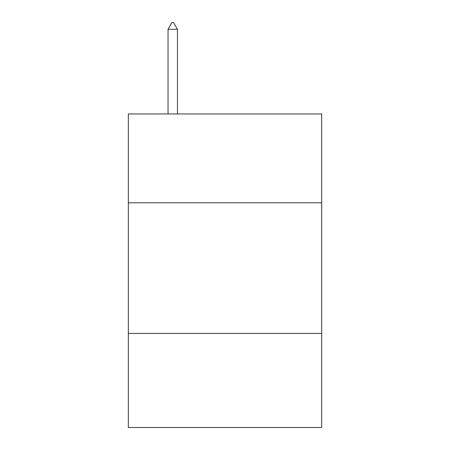 <?xml version="1.0" encoding="UTF-8"?>
<svg xmlns="http://www.w3.org/2000/svg" width="450" height="450" viewBox="0 0 450 450"><rect width="100%" height="100%" fill="white"/><g stroke="black" fill="none" stroke-linecap="round" stroke-linejoin="round"><path stroke-width="0.67" d="M321.677 202.792L321.677 113.951L128.323 113.951L128.323 202.792L321.677 202.792L321.677 427.5L128.323 427.5L128.323 202.792M321.677 333.433L128.323 333.433M177.446 29.295L173.526 22.5L171.956 22.5L168.041 29.295L177.446 29.295L177.446 113.951M168.041 29.295L168.041 113.951"/></g></svg>
